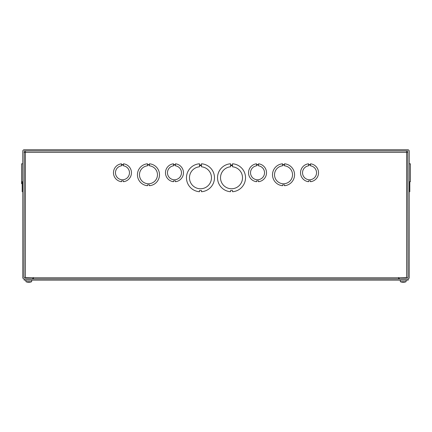 <?xml version="1.0" encoding="UTF-8"?>
<svg xmlns="http://www.w3.org/2000/svg" width="432" height="432" viewBox="0 0 432 432"><rect width="100%" height="100%" fill="white"/><g stroke="black" fill="none" stroke-linecap="round" stroke-linejoin="round"><path stroke-width="0.65" d="M22.783 151.184L22.783 277.522A1.436 1.436 0 0 0 24.219 278.959L32.783 278.959L32.783 277.771L23.971 277.522L24.219 150.935L407.781 150.935L408.029 277.522L399.217 277.771L399.217 278.959L407.781 278.959A1.436 1.436 0 0 0 409.217 277.522L409.217 151.184A1.436 1.436 0 0 0 407.781 149.753L24.219 149.753A1.436 1.436 0 0 0 22.783 151.184M410.4 163.809L409.217 163.798L410.4 163.809L410.4 181.699L409.217 181.699M409.217 191.722L409.806 191.722L409.806 181.699M409.806 185.711L409.217 185.711M409.217 163.787L409.806 163.787L409.217 163.787M22.783 185.711L22.194 185.711L22.783 185.711M22.783 163.787L21.6 163.809L21.6 183.703L22.194 183.703L21.6 183.703M22.194 181.699L22.194 191.722L22.783 191.722L22.194 191.722M21.6 181.699L22.783 181.699L21.6 181.699M199.476 166.801L199.476 165.613L201.479 165.613L201.479 166.801A11 11 0 0 1 209.833 183.541A11 11 0 0 1 191.122 183.546A11 11 0 0 1 199.476 166.801M199.476 164.975L201.479 164.975L201.479 163.787A14.002 14.002 0 0 1 214.477 177.757A14.002 14.002 0 0 1 201.479 191.722L201.479 190.539L199.476 190.539L199.476 191.722A14.002 14.002 0 0 1 186.473 177.757A14.002 14.002 0 0 1 199.476 163.787L199.476 164.975M23.971 152.474L25.402 152.366L25.402 277.771L406.598 277.771L406.598 152.366L407.587 152.42M149.472 184.912L147.469 184.912L147.469 185.711A11 11 0 0 1 147.469 163.798L147.469 164.597L149.467 164.597L149.467 163.798A11 11 0 0 1 149.472 185.711L149.472 184.912M149.467 165.807A9.002 9.002 0 0 1 156.092 179.539A9.002 9.002 0 0 1 140.848 179.545A9.002 9.002 0 0 1 147.469 165.807L147.469 165.008L149.467 165.008L149.467 165.807M398.596 277.522L398.596 278.959M33.404 278.959L33.404 277.522M406.598 152.366L406.496 150.935L406.598 152.366L25.402 152.366L25.504 150.935M282.528 163.798L282.528 164.597L284.531 164.597L284.531 163.798A11 11 0 0 1 284.531 185.711L284.531 184.912L282.533 184.912L282.533 185.711A11 11 0 0 1 282.528 163.798A11 11 0 0 1 282.533 163.798M284.531 165.807A9.002 9.002 0 0 1 291.157 179.539A9.002 9.002 0 0 1 275.908 179.545A9.002 9.002 0 0 1 282.528 165.807L282.528 165.008L284.531 165.008L284.531 165.807M230.521 163.787L230.521 164.975L232.524 164.975L232.524 163.787A14.002 14.002 0 0 1 245.527 177.757A14.002 14.002 0 0 1 232.524 191.722L232.524 190.539L230.521 190.539L230.521 191.722A14.002 14.002 0 0 1 217.523 177.757A14.002 14.002 0 0 1 230.521 163.787M232.524 166.801A11 11 0 0 1 240.878 183.541A11 11 0 0 1 222.167 183.546A11 11 0 0 1 230.521 166.801L230.521 165.613L232.524 165.613L232.524 166.801M123.466 165.024L123.466 165.823A7.004 7.004 0 0 1 128.353 176.542A7.004 7.004 0 0 1 116.575 176.542A7.004 7.004 0 0 1 121.462 165.823L121.462 165.024L123.466 165.024M121.462 164.608L123.466 164.608L123.466 163.809A9.002 9.002 0 0 1 123.466 181.699L123.466 180.9L121.468 180.9L121.468 181.699A9.002 9.002 0 0 1 121.462 163.809L121.462 164.608M175.473 165.024L175.473 165.823A7.004 7.004 0 0 1 180.36 176.542A7.004 7.004 0 0 1 168.583 176.542A7.004 7.004 0 0 1 173.47 165.823L173.47 165.024L175.473 165.024M173.47 164.608L175.473 164.608L175.473 163.809A9.002 9.002 0 0 1 175.473 181.699L175.473 180.9L173.475 180.9L173.475 181.699A9.002 9.002 0 0 1 173.47 163.809L173.47 164.608M258.53 165.024L258.53 165.823A7.004 7.004 0 0 1 263.417 176.542A7.004 7.004 0 0 1 251.64 176.542A7.004 7.004 0 0 1 256.527 165.823L256.527 165.024L258.53 165.024M256.527 164.608L258.53 164.608L258.53 163.809A9.002 9.002 0 0 1 258.525 181.699L258.525 180.9L256.527 180.9L256.527 181.699A9.002 9.002 0 0 1 256.527 163.809L256.527 164.608M310.538 165.024L310.538 165.823A7.004 7.004 0 0 1 315.425 176.542A7.004 7.004 0 0 1 303.647 176.542A7.004 7.004 0 0 1 308.534 165.823L308.534 165.024L310.538 165.024M308.534 164.608L310.538 164.608L310.538 163.809A9.002 9.002 0 0 1 310.538 181.699L310.538 180.9L308.534 180.9L308.534 181.699A9.002 9.002 0 0 1 308.534 163.809L308.534 164.608M24.154 278.959L24.154 280.141L408.213 280.141L408.213 278.959L24.154 278.959M27 282.053A7.754 7.749 90 0 1 25.963 281.729L25.898 280.973L25.969 281.729A7.754 7.749 90 0 0 27.054 282.064A7.749 7.717 -159.8 0 0 28.226 282.242A7.749 7.717 -159.8 0 1 27.054 282.064A7.76 7.641 90 0 1 27 282.053M28.458 282.242L29.111 282.242M30.505 282.069A7.749 7.717 159.8 0 0 30.515 282.064A7.76 7.582 -90 0 0 31.606 281.729A7.754 7.749 -90 0 1 30.569 282.053A7.76 7.641 -90 0 1 30.515 282.064A7.749 7.717 159.8 0 1 29.349 282.242M25.969 281.729L31.606 281.729L31.671 280.973L31.606 281.729M401.431 282.053A7.754 7.749 90 0 1 400.394 281.729L400.329 280.973L400.399 281.729A7.754 7.749 90 0 0 401.485 282.064A7.749 7.717 -159.8 0 0 402.651 282.242A7.749 7.717 -159.8 0 1 401.485 282.064A7.76 7.641 90 0 1 401.431 282.053M402.889 282.242L403.774 282.242A7.749 7.717 159.8 0 0 404.935 282.069A7.76 7.582 -90 0 0 404.973 282.058A7.754 7.749 -90 0 0 406.037 281.729L406.102 280.973L406.037 281.729L400.399 281.729M406.037 281.729A7.754 7.749 -90 0 1 405 282.053A7.76 7.641 -90 0 1 404.946 282.064A7.749 7.717 159.8 0 0 404.946 282.064M31.698 280.973L31.768 280.141M25.871 280.973L25.801 280.141M406.129 280.973L406.199 280.141M400.302 280.973L400.232 280.141"/></g></svg>
